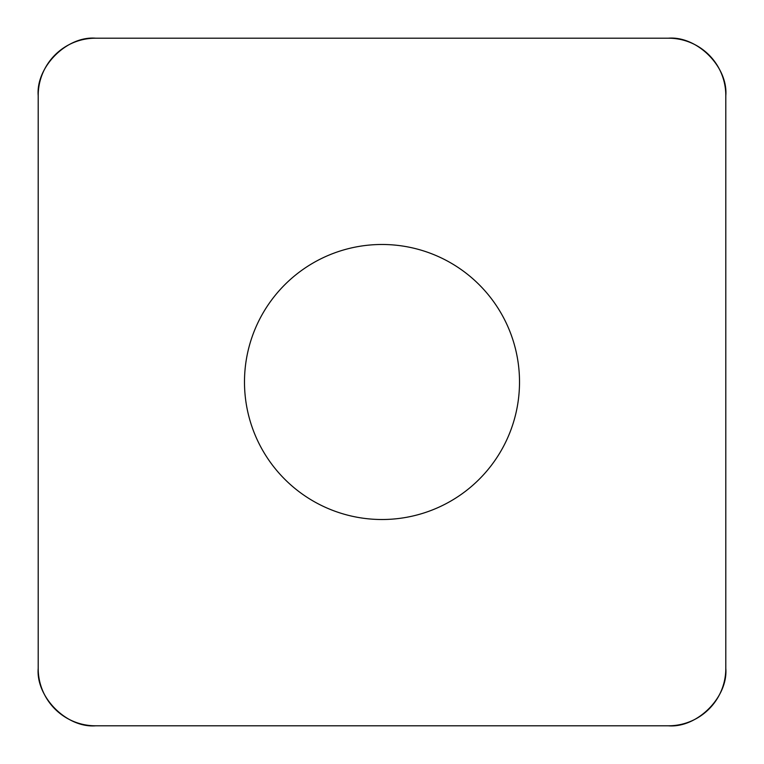 <?xml version="1.0" encoding="UTF-8"?>
<svg xmlns="http://www.w3.org/2000/svg" width="764" height="764" viewBox="0 0 764 764"><rect width="100%" height="100%" fill="white"/><g stroke="black" fill="none" stroke-linecap="round" stroke-linejoin="round"><path stroke-width="0.57" stroke-dasharray="3.82 2.86" d="M284.762 479.238A137.52 137.52 0 0 0 514.831 417.593A137.52 137.52 0 0 0 346.407 249.169A137.52 137.52 0 0 0 284.762 479.238M95.5 38.2L668.5 38.2A57.3 57.3 0 0 1 725.8 95.5L725.8 668.5A57.3 57.3 0 0 1 668.5 725.8L95.5 725.8A57.3 57.3 0 0 1 38.2 668.5L38.2 95.5A57.3 57.3 0 0 1 95.5 38.2"/><path stroke-width="1.15" d="M668.5 38.2L95.5 38.2A57.3 57.3 0 0 0 38.2 95.5L38.2 668.5A57.3 57.3 0 0 0 95.5 725.8L668.5 725.8A57.3 57.3 0 0 0 725.8 668.5L725.8 95.5A57.3 57.3 0 0 0 668.5 38.2M284.762 479.238A137.52 137.52 0 0 0 514.831 417.593A137.52 137.52 0 0 0 346.407 249.169A137.52 137.52 0 0 0 284.762 479.238M668.28 725.8C697.131 728.226 728.226 697.131 725.8 668.28L725.8 95.72C728.226 66.869 697.131 35.774 668.28 38.2L95.72 38.2C66.869 35.774 35.774 66.869 38.2 95.72L38.2 668.28C35.774 697.131 66.869 728.226 95.72 725.8L668.28 725.8"/></g></svg>
